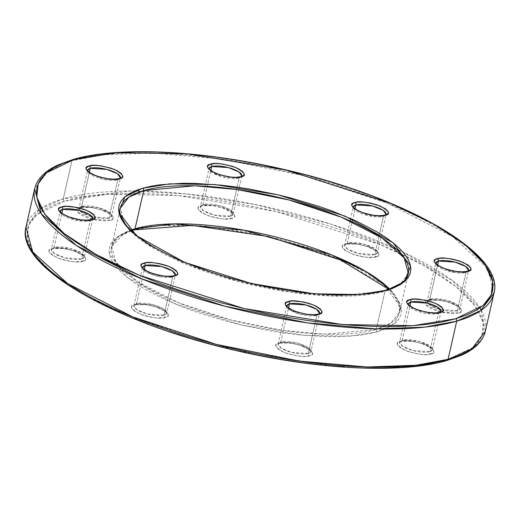 <?xml version="1.0" encoding="UTF-8"?>
<svg xmlns="http://www.w3.org/2000/svg" width="520" height="520" viewBox="0 0 520 520"><rect width="100%" height="100%" fill="white"/><g stroke="black" fill="none" stroke-linecap="round" stroke-linejoin="round"><path stroke-width="0.39" stroke-dasharray="2.6 1.95" d="M92.729 219.349L77.279 211.835L79.677 207.571A1.872 1.554 -106 0 0 81.594 206.472L78.936 208.481L81.913 212.531L92.508 216.866L109.083 217.939A1.872 1.554 -106 0 0 110.214 220.305L92.983 219.414M440.941 312.072L425.49 304.551L427.888 300.293A1.872 1.554 -106 0 0 429.812 299.195L427.147 301.197L430.125 305.247L440.726 309.589L457.294 310.655A1.872 1.554 -106 0 0 458.425 313.027L441.194 312.13M309.4 355.875C305.519 357.598 297.083 356.441 284.089 352.391C274.989 347.224 273.247 344.143 278.856 343.135A1.872 1.554 -106 0 0 280.781 342.043L278.115 344.045L281.093 348.094L291.694 352.43L308.262 353.503A1.872 1.554 -106 0 0 309.4 355.875L312.078 354.282L312.403 353.197L310.954 350.643L306.95 347.919L300.995 345.436L290.427 342.959L283.861 342.518L278.856 343.135L276.178 344.728L275.853 345.813L277.303 348.368L281.307 351.091L287.261 353.581L297.83 356.05L304.395 356.493L309.4 355.875A1.872 1.554 74 0 1 308.262 353.503A16.822 5.2 12.8 0 0 310.928 351.5A16.822 5.2 12.8 0 0 299.786 343.811A16.822 5.2 12.8 0 0 280.781 342.043L288.535 307.899L280.781 342.043A16.822 5.2 12.8 0 0 278.115 344.045A16.822 5.2 12.8 0 0 289.257 351.735A16.822 5.2 12.8 0 0 308.262 353.503L316.927 315.367L300.358 314.294L289.757 309.959L286.786 305.897A16.822 5.2 -167.2 0 0 286.78 305.909A16.822 5.2 -167.2 0 0 286.825 306.833A16.822 5.2 -167.2 0 0 299.286 314.002A16.822 5.2 -167.2 0 0 316.927 315.367L308.262 353.503L310.928 351.5L307.95 347.445L297.349 343.109L280.781 342.043A1.872 1.554 74 0 1 278.856 343.135C282.737 341.413 291.174 342.57 304.168 346.619C313.267 351.787 315.01 354.874 309.4 355.875M165.165 317.467C161.285 319.195 152.847 318.032 139.854 313.983C130.754 308.815 129.012 305.734 134.622 304.733A1.872 1.554 -106 0 0 136.546 303.635L133.881 305.637L136.858 309.692L147.459 314.028L164.028 315.094A1.872 1.554 -106 0 0 165.165 317.467L167.843 315.881L168.168 314.788L167.785 313.56L165.009 310.869L156.761 307.028L149.754 305.162L139.626 304.109L134.622 304.733L131.944 306.319L131.619 307.405L132.002 308.639L134.778 311.331L143.026 315.172L150.033 317.038L157.014 318L165.165 317.467A1.872 1.554 74 0 1 164.028 315.094A16.822 5.2 12.8 0 0 166.692 313.092A16.822 5.2 12.8 0 0 155.552 305.403A16.822 5.2 12.8 0 0 136.546 303.635L144.3 269.49L136.546 303.635A16.822 5.2 12.8 0 0 133.881 305.637A16.822 5.2 12.8 0 0 145.022 313.326A16.822 5.2 12.8 0 0 164.028 315.094L172.692 276.959L156.124 275.886L145.522 271.55L142.552 267.495A16.822 5.2 -167.2 0 1 142.552 267.495A16.822 5.2 -167.2 0 0 142.591 268.431A16.822 5.2 -167.2 0 0 155.051 275.6A16.822 5.2 -167.2 0 0 172.692 276.959L164.028 315.094L166.692 313.092L163.716 309.043L153.114 304.707L136.546 303.635A1.872 1.554 74 0 1 134.622 304.733C138.502 303.004 146.939 304.168 159.933 308.217C169.033 313.378 170.775 316.466 165.165 317.467M481.221 310.258L485.335 331.247A235.521 72.781 12.8 0 0 402.772 251.882A235.521 72.781 12.8 0 0 63.271 198.835L71.936 160.693L48.159 171.106L34.664 188.754A235.521 72.781 -167.2 0 1 71.936 160.693A1.872 1.554 74 0 1 72.93 159.542A1.872 1.554 -106 0 0 71.936 160.693L63.271 198.835A235.521 72.781 12.8 0 0 26 226.889L39.494 209.242L63.271 198.835A1.872 1.554 -106 0 0 64.409 201.201L36.913 214.487L28.73 225.056L27.306 238.764L35.249 255.639L54.763 275.171L86.697 296.166L129.818 316.869L234.403 350.084L332.696 366.125L403.384 367.315L446.141 360.399A1.872 1.554 -106 0 0 447.07 360.457M131.3 230.763L123.689 233.838L111.67 246.357A147.667 45.63 12.8 0 1 130.676 230.159L118.482 236.489L111.67 246.357L115.81 262.028L137.8 281.918L178.575 302.77L230.847 319.976L282.769 330.46L325.468 334.204L376.298 329.375A1.872 1.554 -106 0 0 377.429 331.747L350.064 336.174L304.824 335.406L241.917 325.143L174.987 303.888L126.945 277.199L109.376 253.897L115.525 238.362L133.12 229.859A1.872 1.554 -106 0 0 134.043 229.918M375.921 256.874C372.047 258.603 363.61 257.439 350.616 253.389C341.517 248.222 339.775 245.141 345.384 244.14A1.872 1.554 -106 0 0 347.308 243.042L344.643 245.044L347.62 249.1L358.222 253.435L374.79 254.501A1.872 1.554 -106 0 0 375.921 256.874L378.606 255.288L378.924 254.196L378.547 252.967L375.772 250.276L367.517 246.435L360.516 244.569L350.389 243.516L345.384 244.14L342.706 245.726L342.381 246.811L342.758 248.04L345.54 250.738L353.788 254.579L360.796 256.445L367.776 257.406L375.921 256.874A1.872 1.554 74 0 1 374.79 254.501A16.822 5.2 12.8 0 0 377.455 252.499A16.822 5.2 12.8 0 0 366.314 244.81A16.822 5.2 12.8 0 0 347.308 243.042L355.062 208.897L347.308 243.042A16.822 5.2 12.8 0 0 344.643 245.044A16.822 5.2 12.8 0 0 355.784 252.733A16.822 5.2 12.8 0 0 374.79 254.501L379.574 233.441L374.79 254.501L377.455 252.499L374.478 248.45L363.876 244.114L347.308 243.042A1.872 1.554 74 0 1 345.384 244.14C349.265 242.411 357.695 243.575 370.688 247.618C379.795 252.785 381.537 255.873 375.921 256.874M430.872 354.036C426.998 355.758 418.561 354.601 405.568 350.551C396.468 345.384 394.719 342.303 400.335 341.296A1.872 1.554 -106 0 0 402.253 340.204L399.594 342.206L402.571 346.255L413.173 350.591L429.741 351.663A1.872 1.554 -106 0 0 430.872 354.036L433.55 352.443L433.875 351.357L432.432 348.803L428.428 346.079L422.468 343.597L411.905 341.12L405.334 340.678L400.335 341.296L397.657 342.888L397.332 343.974L397.709 345.202L398.775 346.528L402.779 349.251L408.74 351.741L419.302 354.211L425.867 354.653L430.872 354.036A1.872 1.554 74 0 1 429.741 351.663A16.822 5.2 12.8 0 0 432.4 349.661A16.822 5.2 12.8 0 0 421.259 341.972A16.822 5.2 12.8 0 0 402.253 340.204L410.013 306.059L402.253 340.204A16.822 5.2 12.8 0 0 399.594 342.206A16.822 5.2 12.8 0 0 410.735 349.895A16.822 5.2 12.8 0 0 429.741 351.663L438.406 313.528L423.547 312.871L408.304 304.993A16.822 5.2 -167.2 0 1 408.259 304.07L408.259 304.057A16.822 5.2 -167.2 0 1 408.259 304.057L399.588 342.212L401.245 341.361A1.872 1.554 74 0 1 400.335 341.296C404.209 339.573 412.646 340.73 425.64 344.779C434.74 349.947 436.488 353.035 430.872 354.036M231.686 218.465C227.812 220.194 219.375 219.031 206.381 214.988C197.281 209.82 195.54 206.733 201.149 205.732A1.872 1.554 -106 0 0 203.073 204.633L200.408 206.642L203.385 210.691L213.987 215.026L230.555 216.099A1.872 1.554 -106 0 0 231.686 218.465L233.357 217.783L234.364 216.879L234.689 215.794L233.246 213.239L229.242 210.516L223.281 208.026L216.281 206.161L206.154 205.114L201.149 205.732L198.471 207.324L198.146 208.41L198.523 209.638L199.589 210.964L203.6 213.688L209.553 216.171L216.561 218.036L223.542 218.998L231.686 218.465A1.872 1.554 74 0 1 230.555 216.099A16.822 5.2 12.8 0 0 233.22 214.091A16.822 5.2 12.8 0 0 222.079 206.408A16.822 5.2 12.8 0 0 203.073 204.633L210.828 170.489L203.073 204.633A16.822 5.2 12.8 0 0 200.408 206.642A16.822 5.2 12.8 0 0 211.549 214.331A16.822 5.2 12.8 0 0 230.555 216.099L237.133 187.135L230.555 216.099L233.22 214.091L230.243 210.041L219.642 205.706L203.073 204.633A1.872 1.554 74 0 1 201.149 205.732C205.03 204.009 213.46 205.166 226.453 209.216C235.56 214.383 237.302 217.464 231.686 218.465M82.66 261.313C78.78 263.042 70.343 261.878 57.35 257.829C48.25 252.668 46.508 249.581 52.117 248.58A1.872 1.554 -106 0 0 54.041 247.481L51.376 249.483L54.353 253.539L64.955 257.875L81.523 258.947A1.872 1.554 -106 0 0 82.66 261.313L85.338 259.727L85.663 258.635L85.28 257.406L82.505 254.716L74.256 250.874L67.249 249.008L60.268 248.047L54.373 248.138L50.453 249.262L49.439 250.166L49.114 251.258L49.498 252.486L52.273 255.177L60.522 259.019L67.529 260.884L74.51 261.846L82.66 261.313A1.872 1.554 74 0 1 81.523 258.947A16.822 5.2 12.8 0 0 84.188 256.939A16.822 5.2 12.8 0 0 73.047 249.249A16.822 5.2 12.8 0 0 54.041 247.481L61.795 213.337L54.041 247.481A16.822 5.2 12.8 0 0 51.376 249.483A16.822 5.2 12.8 0 0 62.517 257.173A16.822 5.2 12.8 0 0 81.523 258.947L90.188 220.805L75.335 220.155L60.086 212.277A16.822 5.2 -167.2 0 1 60.041 211.347L60.047 211.341A16.822 5.2 -167.2 0 0 60.041 211.347L51.376 249.483L53.027 248.638A1.872 1.554 74 0 1 52.117 248.58C55.998 246.85 64.428 248.014 77.422 252.064C86.528 257.225 88.27 260.312 82.66 261.313M408.33 273.644L399.867 284.713L384.963 291.239L334.132 296.062L291.434 292.325L239.512 281.84L187.239 264.635L146.465 243.776L124.475 223.893L120.335 208.214A147.667 45.63 -167.2 0 0 124.202 223.483A147.667 45.63 -167.2 0 0 239.98 281.964A147.667 45.63 -167.2 0 0 384.963 291.239L376.298 329.375A147.667 45.63 12.8 0 0 399.666 311.786A147.667 45.63 12.8 0 0 389.519 288.964L398.496 301.516L399.666 311.786L408.33 273.644A147.667 45.63 -167.2 0 1 398.242 285.747A147.667 45.63 -167.2 0 1 384.963 291.239A1.872 1.554 74 0 1 385.957 290.082A1.872 1.554 -106 0 0 384.963 291.239L376.298 329.375L391.203 322.849L399.666 311.786L399.75 306.449L394.231 295.295L388.979 289.51M173.693 275.802A1.872 1.554 -106 0 0 172.692 276.959A1.872 1.554 74 0 1 173.693 275.802M350.123 220.935L344.643 245.044L346.294 244.198L356.96 244.062L366.301 246.142C375.804 250.452 379.522 252.571 377.449 252.512L386.12 214.35A16.822 5.2 -167.2 0 1 386.12 214.364A16.822 5.2 -167.2 0 1 385.678 215.176A16.822 5.2 -167.2 0 1 383.454 216.365A1.872 1.554 74 0 1 384.449 215.208A1.872 1.554 -106 0 0 383.454 216.365L368.596 215.709L353.353 207.838A16.822 5.2 -167.2 0 1 353.308 206.908L353.308 206.901A16.822 5.2 -167.2 0 1 353.308 206.901L350.668 218.53M317.928 314.21A1.872 1.554 -106 0 0 316.927 315.367A1.872 1.554 74 0 1 317.928 314.21M441.071 311.512L438.406 313.528A1.872 1.554 74 0 1 439.4 312.37A1.872 1.554 -106 0 0 438.406 313.528L429.741 351.663L432.4 349.661L429.423 345.605L418.821 341.269L402.253 340.204A1.872 1.554 74 0 1 401.258 341.354L411.912 341.224L421.252 343.304C430.755 347.607 434.473 349.732 432.4 349.668L441.064 311.519A16.822 5.2 -167.2 0 1 441.064 311.519A16.822 5.2 -167.2 0 1 440.622 312.338A16.822 5.2 -167.2 0 1 438.406 313.528A16.822 5.2 -167.2 0 1 420.765 312.163A16.822 5.2 -167.2 0 1 408.304 304.993M468.624 270.517L468.624 270.504A16.822 5.2 -167.2 0 1 468.624 270.517L465.959 272.519A1.872 1.554 74 0 1 466.954 271.362A1.872 1.554 -106 0 0 465.959 272.519L451.1 271.863L435.857 263.985A16.822 5.2 -167.2 0 1 435.812 263.062L435.812 263.055A16.822 5.2 -167.2 0 1 435.812 263.055L427.147 301.197A16.822 5.2 12.8 0 0 443.287 310.187A16.822 5.2 12.8 0 0 457.294 310.655A16.822 5.2 12.8 0 0 459.959 308.653A16.822 5.2 12.8 0 0 448.819 300.963A16.822 5.2 12.8 0 0 429.812 299.195L437.567 265.05L429.812 299.195A16.822 5.2 12.8 0 0 427.147 301.197L428.799 300.352A1.872 1.554 74 0 1 427.888 300.293L426.225 300.976L425.21 301.88L424.885 302.965L426.329 305.519L430.339 308.25L436.293 310.733L443.3 312.598L453.427 313.644L458.425 313.027L461.11 311.441L461.428 310.349L461.051 309.12L458.276 306.43L450.021 302.588L443.021 300.722L436.04 299.761L427.888 300.293C431.769 298.565 440.2 299.728 453.193 303.771C462.3 308.939 464.041 312.026 458.425 313.027A1.872 1.554 74 0 1 457.294 310.655L465.959 272.519L457.294 310.655L459.959 308.653L456.982 304.603L446.381 300.267L429.812 299.195A1.872 1.554 74 0 1 428.812 300.352L439.465 300.216L448.806 302.296C458.309 306.605 462.026 308.724 459.953 308.666L468.624 270.517A16.822 5.2 -167.2 0 1 468.182 271.329A16.822 5.2 -167.2 0 1 465.959 272.519A16.822 5.2 -167.2 0 1 448.318 271.154A16.822 5.2 -167.2 0 1 435.857 263.985M239.219 177.957L222.651 176.891L212.05 172.556L209.072 168.493A16.822 5.2 -167.2 0 0 209.072 168.5A16.822 5.2 -167.2 0 0 209.118 169.429A16.822 5.2 -167.2 0 0 221.578 176.599A16.822 5.2 -167.2 0 0 239.219 177.957L237.133 187.135L239.219 177.957A1.872 1.554 74 0 1 240.214 176.806A1.872 1.554 -106 0 0 239.219 177.957A16.822 5.2 -167.2 0 0 241.442 176.774A16.822 5.2 -167.2 0 0 241.885 175.955A16.822 5.2 -167.2 0 1 241.885 175.955L239.219 177.957M120.406 177.794L120.413 177.788A16.822 5.2 -167.2 0 1 120.406 177.794L117.748 179.797A1.872 1.554 74 0 1 118.742 178.646A1.872 1.554 -106 0 0 117.748 179.797L102.888 179.147L87.646 171.269A16.822 5.2 -167.2 0 1 87.601 170.339L87.601 170.333A16.822 5.2 -167.2 0 1 87.601 170.333L78.936 208.481A16.822 5.2 12.8 0 0 95.069 217.471A16.822 5.2 12.8 0 0 109.083 217.939A16.822 5.2 12.8 0 0 111.742 215.93A16.822 5.2 12.8 0 0 100.601 208.247A16.822 5.2 12.8 0 0 81.594 206.472L89.356 172.328L81.594 206.472A16.822 5.2 12.8 0 0 78.936 208.481L80.587 207.636A1.872 1.554 74 0 1 79.677 207.571L78.013 208.254L76.999 209.164L76.674 210.249L78.117 212.803L82.121 215.527L88.081 218.01L95.082 219.875L105.209 220.928L110.214 220.305L112.892 218.719L113.217 217.633L112.84 216.405L111.774 215.078L107.77 212.349L101.809 209.865L91.247 207.395L84.676 206.953L79.677 207.571C83.551 205.842 91.988 207.006 104.981 211.055C114.081 216.222 115.823 219.303 110.214 220.305A1.872 1.554 74 0 1 109.083 217.939L117.748 179.797L109.083 217.939L111.742 215.93L108.765 211.881L98.163 207.545L81.594 206.472A1.872 1.554 74 0 1 80.6 207.63L91.253 207.5L100.594 209.58C110.097 213.883 113.809 216.008 111.742 215.943L120.406 177.794A16.822 5.2 -167.2 0 1 119.964 178.614A16.822 5.2 -167.2 0 1 117.748 179.797A16.822 5.2 -167.2 0 1 100.106 178.438A16.822 5.2 -167.2 0 1 87.646 171.269M92.853 218.797L90.188 220.805A1.872 1.554 74 0 1 91.189 219.648A1.872 1.554 -106 0 0 90.188 220.805L81.523 258.947L84.188 256.939L81.211 252.889L70.609 248.553L54.041 247.481A1.872 1.554 74 0 1 53.047 248.638L63.694 248.502L73.041 250.582C82.537 254.891 86.255 257.01 84.188 256.952L92.853 218.803A16.822 5.2 -167.2 0 1 92.853 218.803A16.822 5.2 -167.2 0 1 92.41 219.615A16.822 5.2 -167.2 0 1 90.188 220.805A16.822 5.2 -167.2 0 1 72.547 219.447A16.822 5.2 -167.2 0 1 60.086 212.277M319.592 313.352A16.822 5.2 -167.2 0 1 319.592 313.358A16.822 5.2 -167.2 0 1 319.15 314.178A16.822 5.2 -167.2 0 1 316.927 315.367L319.592 313.358L310.928 351.507C312.995 351.572 309.276 349.447 299.78 345.144L290.433 343.063L279.767 343.2L278.115 344.051L286.78 305.909M386.12 214.364L383.454 216.365L379.574 233.441L383.454 216.365A16.822 5.2 -167.2 0 1 365.813 215A16.822 5.2 -167.2 0 1 353.353 207.838M175.357 274.95A16.822 5.2 -167.2 0 1 175.357 274.957A16.822 5.2 -167.2 0 1 174.915 275.769A16.822 5.2 -167.2 0 1 172.692 276.959L175.357 274.957L166.692 313.092C168.76 313.163 165.042 311.044 155.545 306.735L146.198 304.655L135.531 304.792L133.881 305.65L142.545 267.501M37.212 258.187L31.603 250.023L28.145 242.151L26.878 234.656L27.807 227.604L30.927 221.065L36.205 215.098L43.595 209.768L53.027 205.12L64.409 201.201L77.623 198.049L92.547 195.696L109.044 194.161L126.945 193.459L146.081 193.603L166.27 194.578L187.317 196.391L209.02 199.017L231.166 202.423L253.546 206.589L275.938 211.471L298.136 217.022L319.917 223.184L341.081 229.899L361.413 237.107L380.725 244.738L398.834 252.714L415.551 260.956L430.729 269.392L444.216 277.94L455.891 286.514L465.628 295.035L473.337 303.42L478.946 311.584L482.404 319.456L483.672 326.95L482.742 334.003L479.622 340.541L474.338 346.502L466.947 351.839L457.522 356.486L446.141 360.399L432.926 363.551M364.468 368.004L344.279 367.022M169.468 331.708L149.136 324.5M94.998 300.651L79.814 292.214L66.326 283.667M131.02 230.49L125.834 232.369L119.802 235.339L115.07 238.752L111.69 242.573L109.694 246.753L109.096 251.27L109.909 256.067L112.125 261.105L115.713 266.331L120.647 271.694L126.88 277.147L134.349 282.633L142.981 288.106L163.397 298.779L187.343 308.769L200.356 313.378L227.844 321.627L242.047 325.175L270.706 330.967L284.875 333.144L298.766 334.828L325.156 336.609L337.402 336.7L359.418 335.27L368.973 333.762L377.429 331.747L384.709 329.238L390.748 326.261L395.479 322.849L398.86 319.033L400.855 314.847L401.447 310.336L400.634 305.539L398.424 300.502L394.836 295.276L389.896 289.913L383.669 284.459L376.2 278.974L367.569 273.5L347.152 262.821L335.562 257.719L310.187 248.222L282.704 239.98L254.169 233.305L225.674 228.456L198.315 225.622L173.141 224.906L151.131 226.337L141.577 227.844L133.12 229.859L160.485 225.433L205.725 226.2L268.632 236.464L335.562 257.719L383.604 284.408L401.174 307.71L395.025 323.245L377.429 331.747A1.872 1.554 74 0 1 376.298 329.375A147.667 45.63 12.8 0 1 209.469 313.846A147.667 45.63 12.8 0 1 111.67 246.357L119.112 213.583M71.936 160.693A235.521 72.781 -167.2 0 1 338.019 185.464A235.521 72.781 -167.2 0 1 494 293.111L487.396 268.106L452.322 236.392L387.29 203.131L303.914 175.682L221.104 158.964L153.01 152.997L104.026 154.713L71.936 160.693M446.141 360.399L473.635 347.12L481.812 336.55L483.243 322.842L475.293 305.968L455.787 286.436L423.852 265.44L380.725 244.738L276.146 211.517L177.853 195.481L107.166 194.292L64.409 201.201A1.872 1.554 74 0 1 63.271 198.835L131.138 190.983L186.355 193.895L255.21 204.522L330.714 224.029L400.524 250.822L452.225 280.495L479.875 307.99M241.885 175.955L233.214 214.103C235.287 214.169 231.569 212.043 222.066 207.74L212.725 205.66L202.059 205.797L200.408 206.648L209.072 168.5"/><path stroke-width="0.78" d="M448.065 359.307L415.974 365.287L366.99 367.003L298.896 361.036L216.086 344.318L132.71 316.869L67.678 283.608L32.604 251.894L26 226.889A235.521 72.781 12.8 0 0 181.981 334.536A235.521 72.781 12.8 0 0 448.065 359.307L456.729 321.165A1.872 1.554 -106 0 0 455.591 318.799L412.834 325.709L342.147 324.519L243.854 308.483L139.276 275.262L96.148 254.56L64.214 233.565L44.707 214.032L36.758 197.158L38.188 183.45L46.364 172.881L73.859 159.601A1.872 1.554 -106 0 0 72.93 159.542A1.872 1.554 74 0 1 73.859 159.601L87.074 156.448L101.998 154.089L118.495 152.555L136.396 151.853L155.532 151.996L175.721 152.977L196.768 154.785L218.472 157.41L240.617 160.816L262.997 164.983L285.389 169.864L307.587 175.416L329.375 181.578L350.532 188.292L370.864 195.5L390.182 203.131L408.285 211.107L425.003 219.349L440.187 227.786L453.674 236.333L465.341 244.914L475.079 253.429L482.788 261.814L488.397 269.978L491.855 277.849L493.123 285.344L492.193 292.396L489.073 298.935L483.795 304.902L476.404 310.232L466.973 314.88L455.591 318.799L442.377 321.952L427.453 324.305L410.956 325.839L393.055 326.541L373.919 326.397L353.73 325.423L332.683 323.609L310.98 320.983L288.834 317.577L266.454 313.411L244.062 308.529L221.864 302.978L200.083 296.816L178.919 290.101L158.587 282.893L139.276 275.262L121.166 267.286L104.448 259.044L89.271 250.608L75.784 242.06L64.109 233.487L54.373 224.965L46.664 216.58L41.054 208.416L37.596 200.544L36.328 193.05L37.258 185.998L40.378 179.458L45.663 173.498L53.053 168.161L62.478 163.514L73.859 159.601L116.617 152.685L187.304 153.875L285.597 169.917L390.182 203.131L433.303 223.834L465.238 244.829L484.75 264.361L492.694 281.236L491.27 294.944L483.087 305.513L455.591 318.799A1.872 1.554 74 0 1 456.729 321.165A235.521 72.781 -167.2 0 1 190.645 296.4A235.521 72.781 -167.2 0 1 34.664 188.754L41.269 213.753L76.343 245.472L141.375 278.733L224.75 306.183L307.561 322.901L375.654 328.868L424.638 327.151L456.729 321.165L448.065 359.307A235.521 72.781 12.8 0 0 485.335 331.247L471.841 348.894L448.065 359.307A1.872 1.554 74 0 1 447.07 360.457A1.872 1.554 -106 0 0 448.065 359.307M134.043 229.918A1.872 1.554 -106 0 0 135.037 228.761L130.676 230.159A147.667 45.63 12.8 0 1 135.037 228.761L143.702 190.625A1.872 1.554 -106 0 0 142.571 188.253L124.976 196.755L118.827 212.29L136.396 235.593L184.438 262.281L251.368 283.536L314.275 293.8L359.515 294.567L386.88 290.141A1.872 1.554 -106 0 0 385.957 290.082A1.872 1.554 74 0 1 386.88 290.141L394.166 287.632L400.199 284.661L404.931 281.249L408.31 277.427L410.306 273.247L410.904 268.73L410.091 263.933L407.875 258.895L404.287 253.669L399.353 248.306L393.12 242.853L385.651 237.367L377.019 231.894L356.603 221.221L332.657 211.231L319.644 206.622L292.156 198.374L277.953 194.825L249.294 189.033L235.125 186.856L221.234 185.172L194.844 183.391L182.598 183.3L160.583 184.73L151.028 186.238L142.571 188.253L135.291 190.762L129.252 193.739L124.52 197.151L121.141 200.967L119.145 205.153L118.553 209.664L119.366 214.461L121.576 219.499L125.164 224.725L130.104 230.087L136.331 235.541L143.799 241.026L152.431 246.5L172.848 257.179L184.438 262.281L209.814 271.778L223.353 276.075L237.296 280.02L265.831 286.695L294.327 291.544L308.217 293.221L334.607 295.009L358.312 294.645L368.869 293.663L378.424 292.156L386.88 290.141L404.476 281.639L410.625 266.103L393.055 242.801L345.013 216.112L278.083 194.857L215.176 184.594L169.936 183.827L142.571 188.253A1.872 1.554 74 0 1 143.702 190.625A147.667 45.63 -167.2 0 1 310.531 206.154A147.667 45.63 -167.2 0 1 408.33 273.644C407.797 276.419 406.062 283.627 385.97 290.075C348.387 301.834 262.62 291.811 199.368 268.002C162.532 254.183 137.995 239.746 125.755 224.686C120.328 215.995 118.521 210.509 120.335 208.214L128.798 197.151L143.702 190.625L135.037 228.761A1.872 1.554 74 0 1 133.12 229.859L131.02 230.49M142.552 267.495L145.21 265.499A1.872 1.554 -106 0 0 144.079 263.127C138.463 264.127 140.205 267.215 149.312 272.382C162.305 276.425 170.736 277.589 174.616 275.86A1.872 1.554 -106 0 0 173.693 275.802A1.872 1.554 74 0 1 174.616 275.86L176.28 275.178L177.294 274.274L177.619 273.189L176.176 270.634L172.166 267.904L166.212 265.421L159.204 263.556L152.224 262.594L146.328 262.685L142.409 263.809L141.394 264.713L141.076 265.805L141.453 267.033L144.228 269.724L152.484 273.565L159.484 275.431L166.465 276.393L174.616 275.86C180.225 274.859 178.483 271.778 169.383 266.611C156.39 262.561 147.953 261.397 144.079 263.127A1.872 1.554 74 0 1 145.21 265.499A16.822 5.2 -167.2 0 1 164.203 267.261A16.822 5.2 -167.2 0 1 175.357 274.95L173.706 275.802L169.442 276.341L163.124 275.951L153.654 273.845L147.641 271.486L143.942 269.211L142.545 267.501A16.822 5.2 -167.2 0 1 145.21 265.499L144.3 269.49L145.21 265.499L161.766 266.565L172.367 270.894L175.357 274.95M353.353 207.838L353.308 206.908L355.973 204.906A1.872 1.554 -106 0 0 354.835 202.534C349.226 203.535 350.968 206.622 360.068 211.783C373.061 215.833 381.498 216.996 385.379 215.267A1.872 1.554 -106 0 0 384.449 215.208A1.872 1.554 74 0 1 385.379 215.267L388.057 213.681L388.382 212.596L387.998 211.361L385.223 208.669L376.974 204.828L369.967 202.963L362.986 202L357.091 202.092L353.171 203.216L352.157 204.119L351.832 205.212L352.216 206.44L354.991 209.131L363.24 212.972L370.247 214.838L377.228 215.8L385.379 215.267C390.988 214.266 389.246 211.185 380.146 206.018C367.153 201.968 358.716 200.805 354.835 202.534A1.872 1.554 74 0 1 355.973 204.906A16.822 5.2 -167.2 0 1 374.966 206.667A16.822 5.2 -167.2 0 1 386.12 214.35L384.469 215.208L380.204 215.748L373.887 215.352L364.416 213.252L358.404 210.893L354.705 208.618L353.308 206.895A16.822 5.2 -167.2 0 1 355.973 204.906L355.062 208.897L355.973 204.906L372.528 205.972L383.13 210.301L386.12 214.364M286.78 305.909L289.445 303.901A1.872 1.554 -106 0 0 288.314 301.535C282.698 302.536 284.44 305.617 293.547 310.784C306.54 314.834 314.971 315.991 318.851 314.269A1.872 1.554 -106 0 0 317.928 314.21A1.872 1.554 74 0 1 318.851 314.269L321.529 312.676L321.854 311.591L320.411 309.036L316.401 306.312L310.447 303.829L303.44 301.964L293.312 300.911L288.314 301.535L285.636 303.121L285.311 304.207L285.688 305.435L286.754 306.761L290.758 309.485L296.719 311.974L307.281 314.444L313.846 314.886L318.851 314.269C324.461 313.267 322.719 310.18 313.619 305.012C300.625 300.969 292.188 299.806 288.314 301.535A1.872 1.554 74 0 1 289.445 303.901A16.822 5.2 -167.2 0 1 308.438 305.669A16.822 5.2 -167.2 0 1 319.592 313.352L317.941 314.204L313.677 314.75L307.359 314.353L297.889 312.247L291.876 309.894L288.178 307.613L286.786 305.897A16.822 5.2 -167.2 0 1 289.445 303.901L288.535 307.899L289.445 303.901L306 304.967L316.602 309.303L319.592 313.352M408.304 304.993L408.259 304.07L410.917 302.062A1.872 1.554 -106 0 0 409.786 299.695C404.176 300.697 405.918 303.778 415.019 308.945C428.012 312.995 436.449 314.158 440.323 312.429A1.872 1.554 -106 0 0 439.4 312.37A1.872 1.554 74 0 1 440.323 312.429L441.987 311.747L443.001 310.837L443.326 309.751L441.883 307.197L437.879 304.473L431.918 301.99L424.918 300.125L414.791 299.072L409.786 299.695L407.108 301.281L406.783 302.367L407.16 303.596L408.226 304.922L412.23 307.651L418.191 310.135L428.753 312.605L435.325 313.047L440.323 312.429C445.939 311.428 444.191 308.341 435.091 303.173C422.097 299.13 413.66 297.967 409.786 299.695A1.872 1.554 74 0 1 410.917 302.062A16.822 5.2 -167.2 0 1 429.916 303.829A16.822 5.2 -167.2 0 1 441.071 311.512L439.413 312.364L435.156 312.91L428.831 312.514L419.361 310.408L413.354 308.055L409.656 305.773L408.259 304.057A16.822 5.2 -167.2 0 1 410.917 302.062L410.013 306.059L410.917 302.062L427.473 303.127L438.074 307.463L441.071 311.512M435.857 263.985L435.812 263.062L438.477 261.053A1.872 1.554 -106 0 0 437.34 258.687C431.73 259.688 433.472 262.776 442.579 267.937C455.572 271.986 464.003 273.15 467.883 271.421A1.872 1.554 -106 0 0 466.954 271.362A1.872 1.554 74 0 1 467.883 271.421L470.561 269.834L470.886 268.743L470.503 267.514L467.727 264.823L459.478 260.981L452.472 259.116L445.49 258.154L439.595 258.245L435.675 259.37L434.662 260.273L434.337 261.365L434.72 262.594L437.496 265.284L445.744 269.126L452.751 270.992L459.732 271.954L467.883 271.421C473.493 270.419 471.75 267.332 462.651 262.171C449.657 258.122 441.22 256.958 437.34 258.687A1.872 1.554 74 0 1 438.477 261.053A16.822 5.2 -167.2 0 1 457.47 262.821A16.822 5.2 -167.2 0 1 468.624 270.504L466.973 271.362L462.709 271.901L456.391 271.505L446.921 269.406L440.908 267.046L437.209 264.764L435.812 263.048A16.822 5.2 -167.2 0 1 438.477 261.053L437.567 265.05L438.477 261.053L455.032 262.125L465.634 266.454L468.624 270.517M209.072 168.5L211.738 166.498A1.872 1.554 -106 0 0 210.6 164.125C204.99 165.126 206.733 168.214 215.833 173.381C228.826 177.431 237.263 178.588 241.144 176.865A1.872 1.554 -106 0 0 240.214 176.806A1.872 1.554 74 0 1 241.144 176.865L243.822 175.272L244.147 174.187L242.697 171.633L238.693 168.909L232.739 166.419L222.17 163.95L215.605 163.508L210.6 164.125L207.922 165.718L207.597 166.803L207.981 168.031L210.756 170.722L219.005 174.564L229.573 177.041L236.139 177.483L241.144 176.865C246.753 175.858 245.011 172.776 235.911 167.609C222.917 163.56 214.481 162.403 210.6 164.125A1.872 1.554 74 0 1 211.738 166.498A16.822 5.2 -167.2 0 1 230.731 168.266A16.822 5.2 -167.2 0 1 241.885 175.948L240.233 176.8L235.969 177.339L229.651 176.95L220.175 174.844L214.169 172.49L210.47 170.209L209.072 168.493A16.822 5.2 -167.2 0 1 211.738 166.498L210.828 170.489L211.738 166.498L228.306 167.57L238.908 171.906L241.885 175.955M87.646 171.269L87.601 170.339L90.259 168.337A1.872 1.554 -106 0 0 89.128 165.965C83.512 166.966 85.26 170.053 94.361 175.221C107.354 179.27 115.791 180.427 119.665 178.705A1.872 1.554 -106 0 0 118.742 178.646A1.872 1.554 74 0 1 119.665 178.705L122.343 177.112L122.668 176.026L121.225 173.472L117.221 170.749L111.26 168.259L100.698 165.789L94.133 165.347L89.128 165.965L86.45 167.557L86.125 168.643L86.502 169.871L87.568 171.197L91.572 173.921L97.533 176.404L108.095 178.88L114.666 179.322L119.665 178.705C125.281 177.697 123.533 174.616 114.433 169.448C101.439 165.399 93.002 164.242 89.128 165.965A1.872 1.554 74 0 1 90.259 168.337A16.822 5.2 -167.2 0 1 109.252 170.105A16.822 5.2 -167.2 0 1 120.413 177.788L118.755 178.639L114.491 179.179L108.173 178.789L98.703 176.683L92.697 174.33L88.992 172.049L87.601 170.333A16.822 5.2 -167.2 0 1 90.259 168.337L89.356 172.328L90.259 168.337L106.815 169.403L117.416 173.732L120.406 177.794M60.086 212.277L60.047 211.334L62.706 209.346A1.872 1.554 -106 0 0 61.575 206.973C55.959 207.974 57.7 211.061 66.807 216.229C79.8 220.272 88.231 221.436 92.112 219.707A1.872 1.554 -106 0 0 91.189 219.648A1.872 1.554 74 0 1 92.112 219.707L93.776 219.024L94.79 218.12L95.115 217.035L93.672 214.481L89.661 211.75L83.707 209.268L76.7 207.402L66.573 206.356L61.575 206.973L58.89 208.559L58.572 209.651L58.949 210.88L61.724 213.571L69.979 217.412L76.98 219.278L83.96 220.239L92.112 219.707C97.721 218.706 95.979 215.625 86.879 210.457C73.886 206.408 65.448 205.244 61.575 206.973A1.872 1.554 74 0 1 62.706 209.346A16.822 5.2 -167.2 0 1 81.698 211.107A16.822 5.2 -167.2 0 1 92.853 218.797L91.202 219.648L86.938 220.188L80.62 219.797L71.149 217.692L65.136 215.332L61.438 213.057L60.047 211.334A16.822 5.2 -167.2 0 1 62.706 209.346L61.795 213.337L62.706 209.346L79.261 210.411L89.862 214.74L92.853 218.797M389.519 288.964A147.667 45.63 12.8 0 0 269.919 235.534A147.667 45.63 12.8 0 0 135.037 228.761L173.953 223.88L244.017 230.159L331.13 254.709L366.561 271.863L389.519 288.964M432.926 363.551L418.002 365.911L401.505 367.445L383.604 368.147L364.468 368.004M344.279 367.022L323.232 365.216L301.529 362.59L279.383 359.184L257.003 355.017L234.611 350.135L212.414 344.584L190.625 338.423L169.468 331.708M149.136 324.5L129.818 316.869L111.716 308.893L94.998 300.651M66.326 283.667L54.659 275.087L44.922 266.572L37.212 258.187M494 293.111A235.521 72.781 -167.2 0 1 456.729 321.165L480.506 310.758L494 293.111L485.335 331.247C482.892 341.178 474.935 349.18 461.468 355.251L447.05 360.464C402.428 373.731 319.365 369.889 237.906 350.994C116.084 323.674 14.723 266.513 26 226.889L34.664 188.754C37.115 178.802 45.097 170.787 58.617 164.716L72.95 159.536C117.546 146.282 200.525 150.105 281.944 168.974C403.825 196.281 505.284 253.468 494 293.111M119.112 213.583L120.335 208.214A147.667 45.63 -167.2 0 1 143.702 190.625L194.532 185.796L237.231 189.54L289.153 200.025L341.425 217.23L382.2 238.082L404.19 257.972L408.33 273.644M479.875 307.99L481.221 310.258M447.07 360.457A1.872 1.554 74 0 1 446.141 360.399M388.979 289.51L341.029 260.195L268.437 236.509L192.108 225.375L134.03 229.925L131.3 230.763M350.123 220.935L350.668 218.53"/></g></svg>
